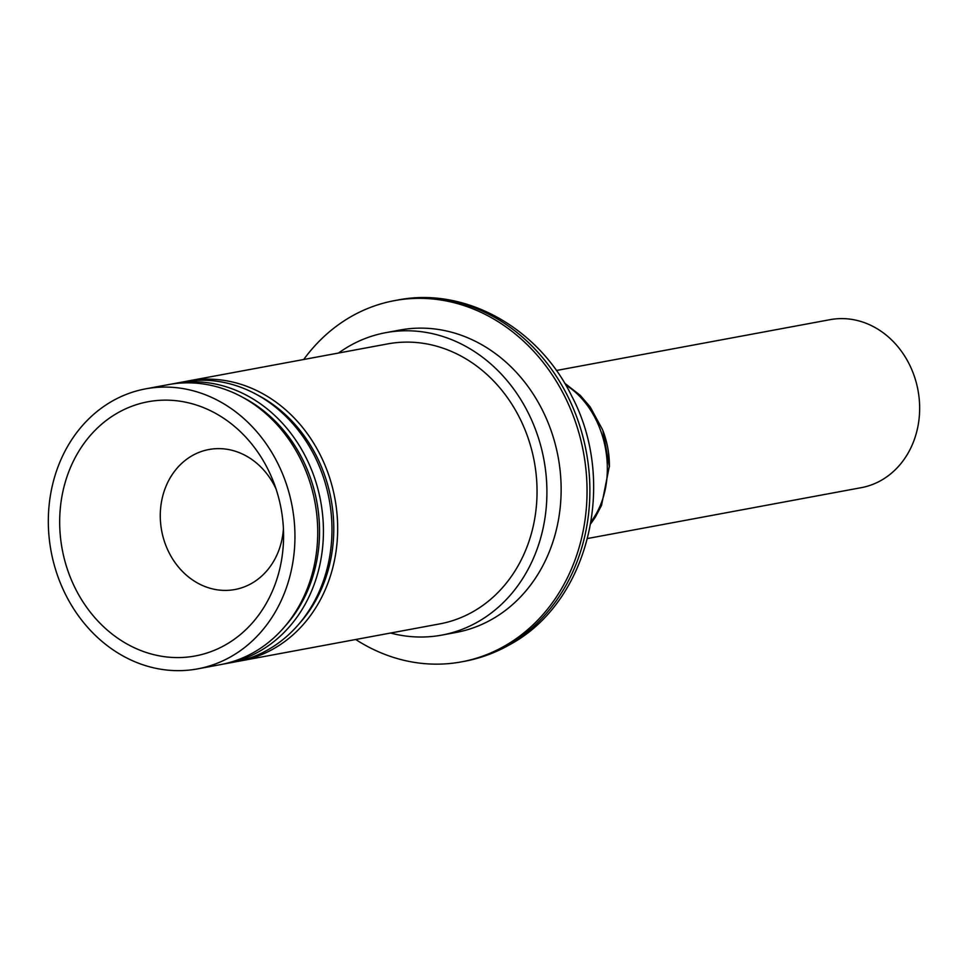 <?xml version="1.0" encoding="UTF-8"?>
<svg xmlns="http://www.w3.org/2000/svg" width="968" height="968" viewBox="0 0 968 968"><rect width="100%" height="100%" fill="white"/><g stroke="black" fill="none" stroke-linecap="round" stroke-linejoin="round"><path stroke-width="1.45" d="M556.358 370.502L830.06 319.67A85.438 73.568 79.5 0 1 910.465 366.666A85.438 73.568 79.5 0 1 861.266 487.666L587.564 538.51M276.037 488.913A71.196 61.311 -100.5 0 0 208.931 449.515A71.196 61.311 -100.5 0 0 192.16 455.686A71.196 61.311 -100.5 0 0 167.936 550.356A71.196 61.311 -100.5 0 0 234.934 589.524A71.196 61.311 -100.5 0 0 283.418 528.661M73.58 584.841A129.276 111.308 -100.5 0 0 199.517 655.07A129.276 111.308 -100.5 0 0 283.588 535.836A129.276 111.308 -100.5 0 0 273.617 482.161A129.276 111.308 -100.5 0 0 121.472 410.843A129.276 111.308 -100.5 0 0 73.58 584.841M63.634 590.528A142.405 122.609 -100.5 0 0 197.641 668.876A142.405 122.609 -100.5 0 0 292.179 506.47A142.405 122.609 -100.5 0 0 145.623 388.858A142.405 122.609 -100.5 0 0 63.634 590.528M145.623 388.858L168.408 384.623A142.405 122.609 79.5 0 1 314.963 502.247A142.405 122.609 79.5 0 1 220.426 664.641L197.641 668.876M285.149 626.139A139.549 120.153 -100.5 0 0 242.653 397.316M223.257 664.072A142.405 122.609 -100.5 0 0 226.113 663.576A142.405 122.609 -100.5 0 0 320.662 501.182A142.405 122.609 -100.5 0 0 174.107 383.57A142.405 122.609 -100.5 0 0 171.263 384.139M226.113 663.576L234.667 661.991A142.405 122.609 -100.5 0 0 329.205 499.597A142.405 122.609 -100.5 0 0 182.649 381.985L174.107 383.57M299.39 623.489A139.549 120.153 -100.5 0 0 256.895 394.678M185.505 381.489A142.405 122.609 79.5 0 1 188.349 380.92A142.405 122.609 79.5 0 1 334.904 498.544A142.405 122.609 79.5 0 1 240.354 660.938A142.405 122.609 79.5 0 1 237.499 661.422M240.354 660.938L439.726 623.9A142.405 122.609 -100.5 0 0 534.275 461.506A142.405 122.609 -100.5 0 0 387.72 343.894L188.349 380.92M338.546 353.03A153.791 132.422 79.5 0 1 385.639 332.689A153.791 132.422 79.5 0 1 543.919 459.715A153.791 132.422 79.5 0 1 441.807 635.105A153.791 132.422 79.5 0 1 390.552 633.036M385.639 332.689L399.881 330.052A153.791 132.422 79.5 0 1 558.149 457.065A153.791 132.422 79.5 0 1 456.049 632.455L441.807 635.105M355.728 639.509A183.702 158.171 -100.5 0 0 461.506 661.858A183.702 158.171 -100.5 0 0 583.474 452.371A183.702 158.171 -100.5 0 0 394.412 300.649A183.702 158.171 -100.5 0 0 303.722 359.491M609.356 466.709L602.834 430.421A85.438 73.568 79.5 0 1 609.416 465.898A85.438 73.568 79.5 0 1 609.416 466.939M464.362 661.338A183.702 158.171 -100.5 0 0 507.607 645.426A183.702 158.171 -100.5 0 0 579.796 425.932A183.702 158.171 -100.5 0 0 397.267 300.116C465.269 286.407 538.97 328.14 571.919 396.469C617.475 482.621 588.907 602.06 509.821 644.627C495.531 652.771 480.382 658.337 464.362 661.338L461.506 661.858M591.085 521.619C621.045 481.798 607.892 411.388 565.675 384.937M394.412 300.649L397.267 300.116M590.734 523.749L595.272 517.251L601.527 505.393L609.416 465.898M564.622 383.146L580.231 395.343L590.202 406.935L602.507 429.598"/></g></svg>

